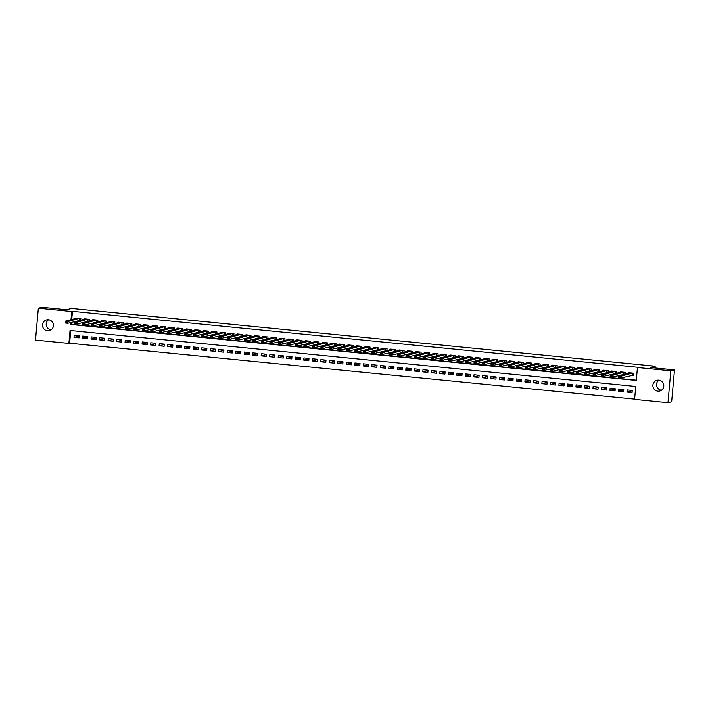 <?xml version="1.0" encoding="UTF-8"?>
<svg xmlns="http://www.w3.org/2000/svg" width="710" height="710" viewBox="0 0 710 710"><rect width="100%" height="100%" fill="white"/><g stroke="black" fill="none" stroke-linecap="round" stroke-linejoin="round"><path stroke-width="1.06" d="M48.475 319.74A5.547 5.458 76.1 0 1 49.309 330.638A5.547 5.458 76.1 0 1 42.529 325.642A5.547 5.458 76.1 0 1 48.475 319.74M658.836 380.143A5.547 5.458 76.1 0 1 659.679 391.041A5.547 5.458 76.1 0 1 652.898 386.045A5.547 5.458 76.1 0 1 658.836 380.143M38.349 308.211L42.014 307.306L66.474 309.729L71.612 308.459L655.179 366.209L650.041 367.478L674.5 369.901L671.651 401.789L667.986 402.694L634.589 399.393L635.743 386.462L70.041 330.478L68.888 343.4L35.5 340.099L38.349 308.211L71.737 311.521L71.009 319.651M70.751 330.549L69.624 343.223L634.616 399.135M69.624 343.223L68.888 343.4M80.691 320.201L80.842 318.47L75.739 317.965L75.695 318.488M89.194 321.044L89.353 319.314L84.25 318.808L84.197 319.331M97.705 321.887L97.856 320.148L92.753 319.651L92.708 320.174M106.207 322.722L106.367 320.991L101.264 320.485L101.21 321.018M114.718 323.565L114.869 321.834L109.766 321.328L109.722 321.861M123.221 324.408L123.38 322.677L118.277 322.171L118.224 322.695M131.732 325.251L131.882 323.52L126.779 323.014L126.735 323.538M140.234 326.094L140.394 324.363L135.29 323.858L135.237 324.381M148.745 326.937L148.896 325.207L143.793 324.701L143.748 325.224M157.247 327.78L157.407 326.041L152.304 325.544L152.251 326.067M165.758 328.615L165.909 326.884L160.806 326.378L160.762 326.911M174.261 329.458L174.42 327.727L169.317 327.221L169.264 327.754M182.772 330.301L182.923 328.57L177.82 328.064L177.775 328.588M191.274 331.144L191.434 329.413L186.331 328.908L186.277 329.431M199.785 331.987L199.936 330.256L194.833 329.751L194.788 330.274M208.296 332.83L208.447 331.1L203.344 330.594L203.3 331.117M216.798 333.673L216.949 331.934L211.846 331.437L211.802 331.961M225.31 334.508L225.46 332.777L220.357 332.271L220.313 332.804M233.812 335.351L233.963 333.62L228.86 333.114L228.815 333.647M242.323 336.194L242.474 334.463L237.371 333.957L237.326 334.49M250.825 337.037L250.985 335.306L245.873 334.8L245.829 335.324M259.336 337.88L259.487 336.149L254.384 335.644L254.34 336.167M267.839 338.723L267.998 336.993L262.886 336.487L262.842 337.01M276.35 339.566L276.501 337.836L271.397 337.33L271.353 337.853M284.852 340.401L285.012 338.67L279.9 338.164L279.855 338.697M293.363 341.244L293.514 339.513L288.411 339.007L288.366 339.54M301.865 342.087L302.025 340.356L296.913 339.85L296.869 340.383M310.377 342.93L310.527 341.199L305.424 340.693L305.38 341.217M318.879 343.773L319.038 342.042L313.935 341.537L313.882 342.06M327.39 344.616L327.541 342.886L322.438 342.38L322.393 342.903M335.892 345.459L336.052 343.729L330.949 343.223L330.895 343.746M344.403 346.294L344.554 344.563L339.451 344.057L339.407 344.59M352.905 347.137L353.065 345.406L347.962 344.9L347.909 345.433M361.417 347.98L361.567 346.249L356.464 345.743L356.42 346.276M369.919 348.823L370.079 347.092L364.976 346.586L364.922 347.11M378.43 349.666L378.581 347.935L373.478 347.43L373.433 347.953M386.932 350.509L387.092 348.779L381.989 348.273L381.936 348.796M395.443 351.352L395.594 349.622L390.491 349.116L390.447 349.639M403.946 352.187L404.105 350.456L399.002 349.95L398.949 350.483M412.457 353.03L412.608 351.299L407.505 350.793L407.46 351.326M420.959 353.873L421.119 352.142L416.016 351.636L415.962 352.169M429.47 354.716L429.621 352.985L424.518 352.48L424.473 353.003M437.972 355.559L438.132 353.828L433.029 353.323L432.976 353.846M446.483 356.402L446.634 354.672L441.531 354.166L441.487 354.689M454.986 357.245L455.146 355.515L450.042 355.009L449.989 355.533M463.497 358.08L463.648 356.349L458.545 355.852L458.5 356.376M472.008 358.923L472.159 357.192L467.056 356.686L467.011 357.219M480.51 359.766L480.661 358.035L475.558 357.529L475.514 358.062M489.021 360.609L489.172 358.878L484.069 358.373L484.025 358.896M497.524 361.452L497.674 359.721L492.571 359.216L492.527 359.739M506.035 362.295L506.186 360.565L501.082 360.059L501.038 360.582M514.537 363.138L514.697 361.408L509.585 360.902L509.54 361.425M523.048 363.981L523.199 362.242L518.096 361.745L518.052 362.269M531.55 364.816L531.71 363.085L526.598 362.579L526.554 363.112M540.061 365.659L540.212 363.928L535.109 363.422L535.065 363.955M548.564 366.502L548.723 364.771L543.611 364.265L543.567 364.789M557.075 367.345L557.226 365.614L552.123 365.109L552.078 365.632M565.577 368.188L565.737 366.458L560.625 365.952L560.58 366.475M574.088 369.031L574.239 367.301L569.136 366.795L569.092 367.318M582.591 369.874L582.75 368.135L577.647 367.638L577.594 368.162M591.102 370.709L591.253 368.978L586.149 368.472L586.105 369.005M599.604 371.552L599.764 369.821L594.66 369.315L594.607 369.848M608.115 372.395L608.266 370.664L603.163 370.158L603.118 370.691M616.617 373.238L616.777 371.507L611.674 371.002L611.621 371.525M625.128 374.081L625.279 372.351L620.176 371.845L620.132 372.368M632.219 390.775L626.957 392.08L632.06 392.586L632.246 390.429L627.143 389.923L626.957 392.08M623.708 389.932L618.446 391.237L623.549 391.742L623.744 389.586L618.641 389.08L618.446 391.237M615.206 389.089L609.943 390.393L615.046 390.899L615.233 388.743L610.13 388.237L609.943 390.393M606.695 388.246L601.432 389.55L606.535 390.056L606.731 387.9L601.627 387.394L601.432 389.55M598.193 387.411L592.93 388.707L598.033 389.213L598.219 387.056L593.116 386.551L592.93 388.707M589.682 386.568L584.419 387.864L589.522 388.37L589.717 386.213L584.614 385.716L584.419 387.864M581.179 385.725L575.916 387.021L581.02 387.527L581.206 385.379L576.103 384.873L575.916 387.021M572.668 384.882L567.405 386.187L572.509 386.693L572.704 384.536L567.601 384.03L567.405 386.187M564.166 384.039L558.894 385.344L564.006 385.849L564.193 383.693L559.09 383.187L558.894 385.344M555.655 383.196L550.392 384.5L555.495 385.006L555.69 382.85L550.587 382.344L550.392 384.5M547.153 382.353L541.881 383.657L546.993 384.163L547.179 382.007L542.076 381.501L541.881 383.657M538.641 381.518L533.379 382.814L538.482 383.32L538.677 381.163L533.574 380.658L533.379 382.814M530.139 380.675L524.867 381.971L529.979 382.477L530.166 380.32L525.063 379.823L524.867 381.971M521.628 379.832L516.365 381.128L521.468 381.634L521.664 379.486L516.56 378.98L516.365 381.128M513.126 378.989L507.854 380.294L512.966 380.791L513.153 378.643L508.049 378.137L507.854 380.294M504.615 378.146L499.352 379.451L504.455 379.957L504.65 377.8L499.547 377.294L499.352 379.451M496.112 377.303L490.841 378.608L495.944 379.113L496.139 376.957L491.036 376.451L490.841 378.608M487.601 376.46L482.339 377.764L487.442 378.27L487.637 376.114L482.534 375.608L482.339 377.764M479.099 375.625L473.827 376.921L478.93 377.427L479.126 375.27L474.023 374.765L473.827 376.921M470.588 374.782L465.325 376.078L470.428 376.584L470.623 374.427L465.511 373.93L465.325 376.078M462.086 373.939L456.814 375.235L461.917 375.741L462.112 373.593L457.009 373.087L456.814 375.235M453.575 373.096L448.312 374.401L453.415 374.898L453.61 372.75L448.498 372.244L448.312 374.401M445.072 372.253L439.801 373.558L444.904 374.063L445.099 371.907L439.996 371.401L439.801 373.558M436.561 371.41L431.298 372.714L436.401 373.22L436.597 371.064L431.485 370.558L431.298 372.714M428.059 370.567L422.787 371.871L427.89 372.377L428.086 370.221L422.983 369.715L422.787 371.871M419.548 369.724L414.285 371.028L419.388 371.534L419.574 369.377L414.471 368.872L414.285 371.028M411.037 368.889L405.774 370.185L410.877 370.691L411.072 368.534L405.969 368.029L405.774 370.185M402.534 368.046L397.272 369.342L402.375 369.848L402.561 367.7L397.458 367.194L397.272 369.342M394.023 367.203L388.76 368.508L393.864 369.005L394.059 366.857L388.956 366.351L388.76 368.508M385.521 366.36L380.258 367.665L385.361 368.17L385.548 366.014L380.445 365.508L380.258 367.665M377.01 365.517L371.747 366.821L376.85 367.327L377.045 365.171L371.942 364.665L371.747 366.821M368.508 364.674L363.245 365.978L368.348 366.484L368.534 364.328L363.431 363.822L363.245 365.978M359.997 363.831L354.734 365.135L359.837 365.641L360.032 363.484L354.929 362.979L354.734 365.135M351.494 362.996L346.231 364.292L351.335 364.798L351.521 362.641L346.418 362.135L346.231 364.292M342.983 362.153L337.72 363.449L342.823 363.955L343.019 361.807L337.916 361.301L337.72 363.449M334.481 361.31L329.218 362.615L334.321 363.112L334.508 360.964L329.404 360.458L329.218 362.615M325.97 360.467L320.707 361.772L325.81 362.277L326.005 360.121L320.902 359.615L320.707 361.772M317.468 359.624L312.205 360.928L317.308 361.434L317.494 359.278L312.391 358.772L312.205 360.928M308.957 358.781L303.694 360.085L308.797 360.591L308.992 358.435L303.889 357.929L303.694 360.085M300.454 357.938L295.183 359.242L300.294 359.748L300.481 357.591L295.378 357.086L295.183 359.242M291.943 357.103L286.68 358.399L291.783 358.905L291.979 356.748L286.875 356.242L286.68 358.399M283.441 356.26L278.169 357.556L283.281 358.062L283.467 355.914L278.364 355.408L278.169 357.556M274.93 355.417L269.667 356.713L274.77 357.219L274.965 355.071L269.862 354.565L269.667 356.713M266.427 354.574L261.156 355.879L266.268 356.385L266.454 354.228L261.351 353.722L261.156 355.879M257.916 353.731L252.653 355.036L257.757 355.541L257.952 353.385L252.849 352.879L252.653 355.036M249.414 352.888L244.142 354.192L249.254 354.698L249.441 352.542L244.338 352.036L244.142 354.192M240.903 352.045L235.64 353.349L240.743 353.855L240.939 351.698L235.835 351.193L235.64 353.349M232.401 351.21L227.129 352.506L232.232 353.012L232.427 350.855L227.324 350.349L227.129 352.506M223.89 350.367L218.627 351.663L223.73 352.169L223.925 350.012L218.822 349.515L218.627 351.663M215.387 349.524L210.116 350.82L215.219 351.326L215.414 349.178L210.311 348.672L210.116 350.82M206.876 348.681L201.613 349.986L206.716 350.491L206.912 348.335L201.8 347.829L201.613 349.986M198.374 347.838L193.102 349.142L198.205 349.648L198.401 347.492L193.298 346.986L193.102 349.142M189.863 346.995L184.6 348.299L189.703 348.805L189.898 346.649L184.786 346.143L184.6 348.299M181.361 346.152L176.089 347.456L181.192 347.962L181.387 345.805L176.284 345.3L176.089 347.456M172.849 345.317L167.587 346.613L172.69 347.119L172.885 344.962L167.773 344.457L167.587 346.613M164.347 344.474L159.076 345.77L164.179 346.276L164.374 344.119L159.271 343.622L159.076 345.77M155.836 343.631L150.573 344.927L155.676 345.433L155.863 343.285L150.76 342.779L150.573 344.927M147.325 342.788L142.062 344.093L147.165 344.598L147.36 342.442L142.257 341.936L142.062 344.093M138.823 341.945L133.56 343.249L138.663 343.755L138.849 341.599L133.746 341.093L133.56 343.249M130.312 341.102L125.049 342.406L130.152 342.912L130.347 340.756L125.244 340.25L125.049 342.406M121.809 340.259L116.546 341.563L121.65 342.069L121.836 339.912L116.733 339.407L116.546 341.563M113.298 339.424L108.035 340.72L113.138 341.226L113.334 339.069L108.231 338.563L108.035 340.72M104.796 338.581L99.533 339.877L104.636 340.383L104.823 338.226L99.719 337.729L99.533 339.877M96.285 337.738L91.022 339.034L96.125 339.54L96.32 337.392L91.217 336.886L91.022 339.034M87.783 336.895L82.52 338.2L87.623 338.697L87.809 336.549L82.706 336.043L82.52 338.2M79.307 335.706L74.204 335.2L74.009 337.356L79.112 337.862L79.307 335.706M70.751 322.553L70.583 324.443L636.284 380.427L637.438 367.505L638.175 367.318L72.473 311.335L71.745 319.464M71.488 322.375L71.319 324.266L636.311 380.178M632.104 375.2L633.595 375.341L633.79 373.194L628.687 372.688L628.634 373.211M655.028 367.975L655.179 366.209M674.5 369.901L670.826 370.806L667.986 402.694M72.473 311.335L71.737 311.521M637.438 367.505L670.826 370.806M71.319 324.266L70.583 324.443M79.271 336.052L74.009 337.356M661.427 390.252A5.547 5.458 76.1 0 1 658.933 380.152M51.067 329.848A5.547 5.458 76.1 0 1 48.573 319.748M633.613 375.155L620.744 378.004L618.614 377.8L618.809 375.643L630.169 372.83M619.2 376.398L618.809 375.643L620.93 375.856L620.744 378.004L620.043 376.486L619.2 376.398L619.12 377.258L619.972 377.347M632.299 373.043L620.043 376.486M618.614 377.8L619.12 377.258M624.161 374.321L612.233 377.161L610.103 376.957L610.298 374.8L621.667 371.987M610.689 375.555L610.298 374.8L612.428 375.013L612.233 377.161L611.541 375.643L610.689 375.555L610.609 376.415L611.461 376.504M623.788 372.2L611.541 375.643M610.103 376.957L610.609 376.415M615.659 373.478L603.731 376.327L601.601 376.114L601.796 373.957L613.156 371.152M602.178 374.711L601.796 373.957L603.917 374.17L603.731 376.327L603.03 374.8L602.178 374.711L602.107 375.572L602.959 375.661M615.286 371.357L603.03 374.8M601.601 376.114L602.107 375.572M607.148 372.635L595.22 375.483L593.09 375.27L593.285 373.114L604.654 370.309M593.675 373.877L593.285 373.114L595.415 373.327L595.22 375.483L594.527 373.957L593.675 373.877L593.596 374.738L594.447 374.818M606.775 370.514L594.527 373.957M593.09 375.27L593.596 374.738M598.645 371.791L586.717 374.64L584.587 374.427L584.783 372.271L596.143 369.466M585.164 373.034L584.783 372.271L586.904 372.484L586.717 374.64L586.016 373.114L585.164 373.034L585.093 373.895L585.945 373.975M598.273 369.679L586.016 373.114M584.587 374.427L585.093 373.895M590.134 370.948L578.206 373.797L576.076 373.584L576.272 371.436L587.64 368.623M576.662 372.191L576.272 371.436L578.401 371.641L578.206 373.797L577.514 372.271L576.662 372.191L576.582 373.052L577.434 373.132M589.761 368.836L577.514 372.271M576.076 373.584L576.582 373.052M581.632 370.105L569.704 372.954L567.574 372.741L567.769 370.593L579.129 367.78M568.151 371.348L567.769 370.593L569.89 370.798L569.704 372.954L569.003 371.428L568.151 371.348L568.08 372.209L568.932 372.297M581.259 367.993L569.003 371.428M567.574 372.741L568.08 372.209M573.121 369.262L561.193 372.111L559.063 371.907L559.258 369.75L570.627 366.937M559.649 370.505L559.258 369.75L561.388 369.963L561.193 372.111L560.501 370.593L559.649 370.505L559.569 371.365L560.421 371.454M572.748 367.15L560.501 370.593M559.063 371.907L559.569 371.365M564.619 368.428L552.682 371.268L550.561 371.064L550.756 368.907L562.116 366.094M551.137 369.661L550.756 368.907L552.877 369.12L552.682 371.268L551.99 369.75L551.137 369.661L551.066 370.522L551.918 370.611M564.246 366.307L551.99 369.75M550.561 371.064L551.066 370.522M556.107 367.585L544.179 370.434L542.049 370.221L542.245 368.064L553.614 365.26M542.635 368.818L542.245 368.064L544.375 368.277L544.179 370.434L543.487 368.907L542.635 368.818L542.555 369.679L543.407 369.768M555.735 365.464L543.487 368.907M542.049 370.221L542.555 369.679M547.605 366.742L535.668 369.59L533.547 369.377L533.734 367.221L545.102 364.416M534.124 367.984L533.734 367.221L535.864 367.434L535.668 369.59L534.976 368.064L534.124 367.984L534.053 368.845L534.905 368.925M547.232 364.62L534.976 368.064M533.547 369.377L534.053 368.845M539.094 365.898L527.166 368.747L525.036 368.534L525.231 366.378L536.6 363.573M525.622 367.141L525.231 366.378L527.361 366.591L527.166 368.747L526.474 367.221L525.622 367.141L525.542 368.002L526.394 368.082M538.721 363.786L526.474 367.221M525.036 368.534L525.542 368.002M530.592 365.055L518.655 367.904L516.534 367.691L516.72 365.543L528.089 362.73M517.111 366.298L516.72 365.543L518.85 365.748L518.655 367.904L517.963 366.378L517.111 366.298L517.04 367.159L517.892 367.239M530.219 362.943L517.963 366.378M516.534 367.691L517.04 367.159M522.081 364.212L510.153 367.061L508.023 366.848L508.218 364.7L519.587 361.887M508.608 365.455L508.218 364.7L510.348 364.904L510.153 367.061L509.46 365.535L508.608 365.455L508.529 366.316L509.381 366.404M521.708 362.1L509.46 365.535M508.023 366.848L508.529 366.316M513.578 363.369L501.642 366.218L499.521 366.014L499.707 363.857L511.076 361.044M500.097 364.612L499.707 363.857L501.837 364.07L501.642 366.218L500.949 364.7L500.097 364.612L500.026 365.472L500.869 365.561M513.206 361.257L500.949 364.7M499.521 366.014L500.026 365.472M505.067 362.535L493.139 365.375L491.009 365.171L491.205 363.014L502.573 360.201M491.595 363.768L491.205 363.014L493.335 363.227L493.139 365.375L492.447 363.857L491.595 363.768L491.515 364.629L492.367 364.718M504.695 360.414L492.447 363.857M491.009 365.171L491.515 364.629M496.565 361.692L484.628 364.541L482.507 364.328L482.693 362.171L494.062 359.366M483.084 362.925L482.693 362.171L484.823 362.384L484.628 364.541L483.936 363.014L483.084 362.925L483.013 363.786L483.856 363.875M496.192 359.571L483.936 363.014M482.507 364.328L483.013 363.786M488.054 360.849L476.126 363.697L473.996 363.484L474.191 361.328L485.56 358.523M474.582 362.082L474.191 361.328L476.312 361.541L476.126 363.697L475.434 362.171L474.582 362.082L474.502 362.952L475.354 363.032M487.681 358.727L475.434 362.171M473.996 363.484L474.502 362.952M479.552 360.005L467.615 362.854L465.494 362.641L465.68 360.485L477.049 357.68M466.071 361.248L465.68 360.485L467.81 360.698L467.615 362.854L466.923 361.328L466.071 361.248L466 362.109L466.843 362.189M479.179 357.893L466.923 361.328M465.494 362.641L466 362.109M471.041 359.162L459.113 362.011L456.983 361.798L457.178 359.65L468.547 356.837M457.568 360.405L457.178 359.65L459.299 359.855L459.113 362.011L458.42 360.485L457.568 360.405L457.488 361.266L458.341 361.346M470.668 357.05L458.42 360.485M456.983 361.798L457.488 361.266M462.538 358.319L450.601 361.168L448.48 360.955L448.667 358.807L460.036 355.994M449.057 359.562L448.667 358.807L450.797 359.011L450.601 361.168L449.909 359.642L449.057 359.562L448.986 360.423L449.829 360.511M462.166 356.207L449.909 359.642M448.48 360.955L448.986 360.423M454.027 357.476L442.099 360.325L439.969 360.121L440.164 357.964L451.533 355.151M440.555 358.719L440.164 357.964L442.286 358.177L442.099 360.325L441.407 358.807L440.555 358.719L440.475 359.579L441.327 359.668M453.654 355.364L441.407 358.807M439.969 360.121L440.475 359.579M445.525 356.642L433.588 359.482L431.467 359.278L431.653 357.121L443.022 354.308M432.044 357.875L431.653 357.121L433.783 357.334L433.588 359.482L432.896 357.964L432.044 357.875L431.964 358.736L432.816 358.825M445.152 354.521L432.896 357.964M431.467 359.278L431.964 358.736M437.014 355.799L425.086 358.648L422.956 358.435L423.151 356.278L434.511 353.473M423.542 357.032L423.151 356.278L425.272 356.491L425.086 358.648L424.394 357.121L423.542 357.032L423.462 357.893L424.314 357.982M436.641 353.678L424.394 357.121M422.956 358.435L423.462 357.893M428.503 354.956L416.575 357.805L414.454 357.591L414.64 355.435L426.009 352.63M415.03 356.189L414.64 355.435L416.77 355.648L416.575 357.805L415.882 356.278L415.03 356.189L414.951 357.059L415.803 357.139M428.139 352.834L415.882 356.278M414.454 357.591L414.951 357.059M420 354.112L408.072 356.961L405.942 356.748L406.138 354.592L417.498 351.787M406.528 355.355L406.138 354.592L408.259 354.805L408.072 356.961L407.371 355.435L406.528 355.355L406.448 356.216L407.3 356.296M419.628 352L407.371 355.435M405.942 356.748L406.448 356.216M411.489 353.269L399.561 356.118L397.44 355.905L397.627 353.749L408.995 350.944M398.017 354.512L397.627 353.749L399.757 353.962L399.561 356.118L398.869 354.592L398.017 354.512L397.937 355.373L398.789 355.453M411.125 351.157L398.869 354.592M397.44 355.905L397.937 355.373M402.987 352.426L391.059 355.275L388.929 355.062L389.124 352.914L400.484 350.101M389.515 353.669L389.124 352.914L391.245 353.118L391.059 355.275L390.358 353.749L389.515 353.669L389.435 354.53L390.287 354.609M402.614 350.314L390.358 353.749M388.929 355.062L389.435 354.53M394.476 351.583L382.548 354.432L380.427 354.228L380.613 352.071L391.982 349.258M381.004 352.826L380.613 352.071L382.743 352.275L382.548 354.432L381.856 352.914L381.004 352.826L380.924 353.686L381.776 353.775M394.112 349.471L381.856 352.914M380.427 354.228L380.924 353.686M385.974 350.749L374.046 353.589L371.916 353.385L372.111 351.228L383.471 348.415M372.502 351.983L372.111 351.228L374.232 351.441L374.046 353.589L373.345 352.071L372.502 351.983L372.422 352.843L373.274 352.932M385.601 348.628L373.345 352.071M371.916 353.385L372.422 352.843M377.463 349.906L365.535 352.755L363.405 352.542L363.6 350.385L374.969 347.58M363.99 351.139L363.6 350.385L365.73 350.598L365.535 352.755L364.842 351.228L363.99 351.139L363.911 352L364.762 352.089M377.099 347.785L364.842 351.228M363.405 352.542L363.911 352M368.96 349.063L357.032 351.911L354.902 351.698L355.098 349.542L366.458 346.737M355.488 350.296L355.098 349.542L357.219 349.755L357.032 351.911L356.331 350.385L355.488 350.296L355.408 351.166L356.26 351.246M368.588 346.942L356.331 350.385M354.902 351.698L355.408 351.166M360.449 348.219L348.521 351.068L346.391 350.855L346.586 348.699L357.955 345.894M346.977 349.462L346.586 348.699L348.716 348.912L348.521 351.068L347.829 349.542L346.977 349.462L346.897 350.323L347.749 350.403M360.077 346.107L347.829 349.542M346.391 350.855L346.897 350.323M351.947 347.376L340.019 350.225L337.889 350.012L338.084 347.856L349.444 345.051M338.466 348.619L338.084 347.856L340.205 348.069L340.019 350.225L339.318 348.699L338.466 348.619L338.395 349.48L339.247 349.56M351.574 345.264L339.318 348.699M337.889 350.012L338.395 349.48M343.436 346.533L331.508 349.382L329.378 349.169L329.573 347.021L340.942 344.208M329.964 347.776L329.573 347.021L331.703 347.226L331.508 349.382L330.816 347.856L329.964 347.776L329.884 348.637L330.736 348.716M343.063 344.421L330.816 347.856M329.378 349.169L329.884 348.637M334.934 345.69L323.006 348.539L320.876 348.335L321.071 346.178L332.431 343.365M321.452 346.933L321.071 346.178L323.192 346.382L323.006 348.539L322.305 347.012L321.452 346.933L321.381 347.793L322.233 347.882M334.561 343.578L322.305 347.012M320.876 348.335L321.381 347.793M326.423 344.856L314.495 347.696L312.364 347.492L312.56 345.335L323.929 342.522M312.95 346.089L312.56 345.335L314.69 345.548L314.495 347.696L313.802 346.178L312.95 346.089L312.87 346.95L313.722 347.039M326.05 342.735L313.802 346.178M312.364 347.492L312.87 346.95M317.92 344.013L305.992 346.862L303.862 346.649L304.058 344.492L315.417 341.679M304.439 345.246L304.058 344.492L306.179 344.705L305.992 346.862L305.291 345.335L304.439 345.246L304.368 346.107L305.22 346.196M317.548 341.892L305.291 345.335M303.862 346.649L304.368 346.107M309.409 343.17L297.481 346.018L295.351 345.805L295.546 343.649L306.915 340.844M295.937 344.403L295.546 343.649L297.676 343.862L297.481 346.018L296.789 344.492L295.937 344.403L295.857 345.273L296.709 345.353M309.036 341.048L296.789 344.492M295.351 345.805L295.857 345.273M300.907 342.327L288.97 345.175L286.849 344.962L287.044 342.806L298.404 340.001M287.426 343.569L287.044 342.806L289.165 343.019L288.97 345.175L288.278 343.649L287.426 343.569L287.355 344.43L288.207 344.51M300.534 340.205L288.278 343.649M286.849 344.962L287.355 344.43M292.396 341.483L280.468 344.332L278.338 344.119L278.533 341.963L289.902 339.158M278.923 342.726L278.533 341.963L280.663 342.176L280.468 344.332L279.776 342.806L278.923 342.726L278.844 343.587L279.696 343.667M292.023 339.371L279.776 342.806M278.338 344.119L278.844 343.587M283.893 340.64L271.957 343.489L269.836 343.276L270.022 341.128L281.391 338.315M270.412 341.883L270.022 341.128L272.152 341.332L271.957 343.489L271.264 341.963L270.412 341.883L270.341 342.744L271.193 342.823M283.521 338.528L271.264 341.963M269.836 343.276L270.341 342.744M275.382 339.797L263.454 342.646L261.324 342.433L261.52 340.285L272.889 337.472M261.91 341.04L261.52 340.285L263.65 340.489L263.454 342.646L262.762 341.12L261.91 341.04L261.83 341.9L262.682 341.989M275.01 337.685L262.762 341.12M261.324 342.433L261.83 341.9M266.88 338.963L254.943 341.803L252.822 341.599L253.008 339.442L264.377 336.629M253.399 340.196L253.008 339.442L255.138 339.655L254.943 341.803L254.251 340.285L253.399 340.196L253.328 341.057L254.18 341.146M266.507 336.842L254.251 340.285M252.822 341.599L253.328 341.057M258.369 338.12L246.441 340.96L244.311 340.756L244.506 338.599L255.875 335.786M244.897 339.353L244.506 338.599L246.636 338.812L246.441 340.96L245.749 339.442L244.897 339.353L244.817 340.214L245.669 340.303M257.996 335.999L245.749 339.442M244.311 340.756L244.817 340.214M249.867 337.277L237.93 340.125L235.809 339.912L235.995 337.756L247.364 334.951M236.386 338.51L235.995 337.756L238.125 337.969L237.93 340.125L237.238 338.599L236.386 338.51L236.315 339.38L237.158 339.46M249.494 335.155L237.238 338.599M235.809 339.912L236.315 339.38M241.356 336.433L229.428 339.282L227.298 339.069L227.493 336.913L238.862 334.108M227.883 337.676L227.493 336.913L229.623 337.126L229.428 339.282L228.735 337.756L227.883 337.676L227.803 338.537L228.655 338.617M240.983 334.312L228.735 337.756M227.298 339.069L227.803 338.537M232.853 335.59L220.916 338.439L218.795 338.226L218.982 336.07L230.351 333.265M219.372 336.833L218.982 336.07L221.112 336.283L220.916 338.439L220.224 336.913L219.372 336.833L219.301 337.694L220.144 337.774M232.481 333.478L220.224 336.913M218.795 338.226L219.301 337.694M224.342 334.747L212.414 337.596L210.284 337.383L210.479 335.235L221.848 332.422M210.87 335.99L210.479 335.235L212.601 335.439L212.414 337.596L211.722 336.07L210.87 335.99L210.79 336.851L211.642 336.93M223.97 332.635L211.722 336.07M210.284 337.383L210.79 336.851M215.84 333.904L203.903 336.753L201.782 336.54L201.968 334.392L213.337 331.579M202.359 335.147L201.968 334.392L204.098 334.596L203.903 336.753L203.211 335.226L202.359 335.147L202.288 336.007L203.131 336.096M215.467 331.792L203.211 335.226M201.782 336.54L202.288 336.007M207.329 333.061L195.401 335.91L193.271 335.706L193.466 333.549L204.835 330.736M193.857 334.303L193.466 333.549L195.587 333.762L195.401 335.91L194.709 334.392L193.857 334.303L193.777 335.164L194.629 335.253M206.956 330.949L194.709 334.392M193.271 335.706L193.777 335.164M198.827 332.227L186.89 335.067L184.769 334.863L184.955 332.706L196.324 329.893M185.345 333.46L184.955 332.706L187.085 332.919L186.89 335.067L186.197 333.549L185.345 333.46L185.274 334.321L186.118 334.41M198.454 330.106L186.197 333.549M184.769 334.863L185.274 334.321M190.315 331.384L178.387 334.233L176.257 334.019L176.453 331.863L187.822 329.058M176.843 332.617L176.453 331.863L178.574 332.076L178.387 334.233L177.695 332.706L176.843 332.617L176.763 333.478L177.615 333.567M189.943 329.262L177.695 332.706M176.257 334.019L176.763 333.478M181.813 330.541L169.876 333.389L167.755 333.176L167.942 331.02L179.31 328.215M168.332 331.783L167.942 331.02L170.072 331.233L169.876 333.389L169.184 331.863L168.332 331.783L168.261 332.644L169.104 332.724M181.44 328.419L169.184 331.863M167.755 333.176L168.261 332.644M173.302 329.697L161.374 332.546L159.244 332.333L159.439 330.177L170.799 327.372M159.83 330.94L159.439 330.177L161.56 330.39L161.374 332.546L160.682 331.02L159.83 330.94L159.75 331.801L160.602 331.881M172.929 327.585L160.682 331.02M159.244 332.333L159.75 331.801M164.791 328.854L152.863 331.703L150.742 331.49L150.928 329.342L162.297 326.529M151.319 330.097L150.928 329.342L153.058 329.546L152.863 331.703L152.171 330.177L151.319 330.097L151.239 330.958L152.091 331.037M164.427 326.742L152.171 330.177M150.742 331.49L151.239 330.958M156.289 328.011L144.361 330.86L142.231 330.647L142.426 328.499L153.786 325.686M142.816 329.254L142.426 328.499L144.547 328.703L144.361 330.86L143.66 329.333L142.816 329.254L142.737 330.114L143.589 330.203M155.916 325.899L143.66 329.333M142.231 330.647L142.737 330.114M147.778 327.168L135.85 330.017L133.728 329.813L133.915 327.656L145.284 324.843M134.305 328.411L133.915 327.656L136.045 327.869L135.85 330.017L135.157 328.499L134.305 328.411L134.226 329.271L135.077 329.36M147.414 325.056L135.157 328.499M133.728 329.813L134.226 329.271M139.275 326.334L127.347 329.174L125.217 328.97L125.413 326.813L136.773 324M125.803 327.567L125.413 326.813L127.534 327.026L127.347 329.174L126.646 327.656L125.803 327.567L125.723 328.428L126.575 328.517M138.903 324.213L126.646 327.656M125.217 328.97L125.723 328.428M130.764 325.491L118.836 328.339L116.715 328.127L116.901 325.97L128.27 323.165M117.292 326.724L116.901 325.97L119.031 326.183L118.836 328.339L118.144 326.813L117.292 326.724L117.212 327.585L118.064 327.674M130.4 323.37L118.144 326.813M116.715 328.127L117.212 327.585M122.262 324.647L110.334 327.496L108.204 327.283L108.399 325.127L119.759 322.322M108.79 325.89L108.399 325.127L110.52 325.34L110.334 327.496L109.633 325.97L108.79 325.89L108.71 326.751L109.562 326.831M121.889 322.526L109.633 325.97M108.204 327.283L108.71 326.751M113.751 323.804L101.823 326.653L99.693 326.44L99.888 324.284L111.257 321.479M100.279 325.047L99.888 324.284L102.018 324.497L101.823 326.653L101.131 325.127L100.279 325.047L100.199 325.908L101.051 325.988M113.387 321.692L101.131 325.127M99.693 326.44L100.199 325.908M105.249 322.961L93.321 325.81L91.191 325.597L91.386 323.449L102.746 320.636M91.776 324.204L91.386 323.449L93.507 323.654L93.321 325.81L92.619 324.284L91.776 324.204L91.696 325.065L92.548 325.144M104.876 320.849L92.619 324.284M91.191 325.597L91.696 325.065M96.737 322.118L84.809 324.967L82.679 324.754L82.875 322.606L94.244 319.793M83.265 323.361L82.875 322.606L85.005 322.81L84.809 324.967L84.117 323.44L83.265 323.361L83.185 324.221L84.037 324.31M96.365 320.006L84.117 323.44M82.679 324.754L83.185 324.221M88.235 321.275L76.307 324.124L74.177 323.92L74.372 321.763L85.732 318.95M74.754 322.517L74.372 321.763L76.494 321.976L76.307 324.124L75.606 322.606L74.754 322.517L74.683 323.378L75.535 323.467M87.862 319.163L75.606 322.606M74.177 323.92L74.683 323.378M79.724 320.441L67.796 323.281L65.666 323.077L65.861 320.92L77.23 318.107M66.252 321.674L65.861 320.92L67.991 321.133L67.796 323.281L67.104 321.763L66.252 321.674L66.172 322.535L67.024 322.624M79.351 318.32L67.104 321.763M65.666 323.077L66.172 322.535M632.53 373.07L632.344 375.164M632.415 373.052L632.228 375.173M624.019 372.226L623.833 374.321M623.904 372.209L623.717 374.33M615.517 371.383L615.33 373.478M615.401 371.374L615.215 373.487M607.006 370.54L606.819 372.635M606.89 370.531L606.704 372.643M598.503 369.697L598.317 371.791M598.388 369.688L598.193 371.8M589.992 368.854L589.806 370.948M589.877 368.845L589.691 370.957M581.49 368.011L581.304 370.114M581.375 368.002L581.179 370.114M572.979 367.177L572.792 369.271M572.863 367.159L572.677 369.28M564.477 366.333L564.29 368.428M564.361 366.316L564.166 368.437M555.966 365.49L555.779 367.585M555.85 365.481L555.664 367.594M547.463 364.647L547.277 366.742M547.348 364.638L547.153 366.75M538.952 363.804L538.766 365.898M538.837 363.795L538.65 365.907M530.45 362.961L530.255 365.055M530.334 362.952L530.139 365.064M521.939 362.118L521.752 364.221M521.823 362.109L521.637 364.221M513.436 361.283L513.241 363.378M513.321 361.266L513.126 363.378M504.925 360.44L504.739 362.535M504.81 360.423L504.624 362.544M496.414 359.597L496.228 361.692M496.308 359.588L496.112 361.701M487.912 358.754L487.726 360.849M487.797 358.745L487.61 360.858M479.401 357.911L479.214 360.005M479.294 357.902L479.099 360.014M470.899 357.068L470.712 359.162M470.783 357.059L470.597 359.171M462.387 356.225L462.201 358.319M462.272 356.216L462.086 358.328M453.885 355.39L453.699 357.485M453.77 355.373L453.583 357.485M445.374 354.547L445.188 356.642M445.259 354.53L445.072 356.651M436.872 353.704L436.685 355.799M436.756 353.695L436.57 355.808M428.361 352.861L428.174 354.956M428.245 352.852L428.059 354.964M419.858 352.018L419.672 354.112M419.743 352.009L419.557 354.121M411.347 351.175L411.161 353.269M411.232 351.166L411.046 353.278M402.845 350.332L402.659 352.426M402.73 350.323L402.543 352.435M394.334 349.489L394.148 351.592M394.219 349.48L394.032 351.592M385.832 348.654L385.645 350.749M385.716 348.637L385.53 350.758M377.321 347.811L377.134 349.906M377.205 347.793L377.019 349.915M368.818 346.968L368.632 349.063M368.703 346.959L368.517 349.071M360.307 346.125L360.121 348.219M360.192 346.116L360.005 348.228M351.805 345.282L351.619 347.376M351.69 345.273L351.503 347.385M343.294 344.439L343.108 346.533M343.178 344.43L342.992 346.542M334.792 343.596L334.605 345.699M334.676 343.587L334.481 345.699M326.28 342.761L326.094 344.856M326.165 342.744L325.979 344.865M317.778 341.918L317.592 344.013M317.663 341.9L317.468 344.022M309.267 341.075L309.081 343.17M309.152 341.066L308.965 343.178M300.765 340.232L300.578 342.327M300.649 340.223L300.454 342.335M292.254 339.389L292.067 341.483M292.138 339.38L291.952 341.492M283.752 338.546L283.565 340.64M283.636 338.537L283.441 340.649M275.24 337.703L275.054 339.806M275.125 337.694L274.939 339.806M266.738 336.868L266.543 338.963M266.623 336.851L266.427 338.972M258.227 336.025L258.041 338.12M258.112 336.007L257.925 338.129M249.725 335.182L249.53 337.277M249.609 335.173L249.414 337.286M241.214 334.339L241.027 336.433M241.098 334.33L240.912 336.442M232.702 333.496L232.516 335.59M232.596 333.487L232.401 335.599M224.2 332.653L224.014 334.747M224.085 332.644L223.898 334.756M215.689 331.81L215.503 333.913M215.583 331.801L215.387 333.913M207.187 330.975L207 333.07M207.071 330.958L206.885 333.079M198.676 330.132L198.489 332.227M198.56 330.114L198.374 332.236M190.173 329.289L189.987 331.384M190.058 329.28L189.872 331.392M181.662 328.446L181.476 330.541M181.547 328.437L181.361 330.549M173.16 327.603L172.974 329.697M173.045 327.594L172.858 329.706M164.649 326.76L164.463 328.854M164.534 326.751L164.347 328.863M156.147 325.917L155.96 328.02M156.031 325.908L155.845 328.02M147.636 325.082L147.449 327.177M147.52 325.065L147.334 327.186M139.133 324.239L138.947 326.334M139.018 324.221L138.832 326.343M130.622 323.396L130.436 325.491M130.507 323.387L130.321 325.499M122.12 322.553L121.934 324.647M122.005 322.544L121.818 324.656M113.609 321.71L113.422 323.804M113.493 321.701L113.307 323.813M105.107 320.867L104.92 322.961M104.991 320.858L104.805 322.97M96.596 320.024L96.409 322.118M96.48 320.015L96.294 322.127M88.093 319.189L87.907 321.284M87.978 319.172L87.791 321.284M79.582 318.346L79.396 320.441M79.467 318.328L79.28 320.45"/></g></svg>
